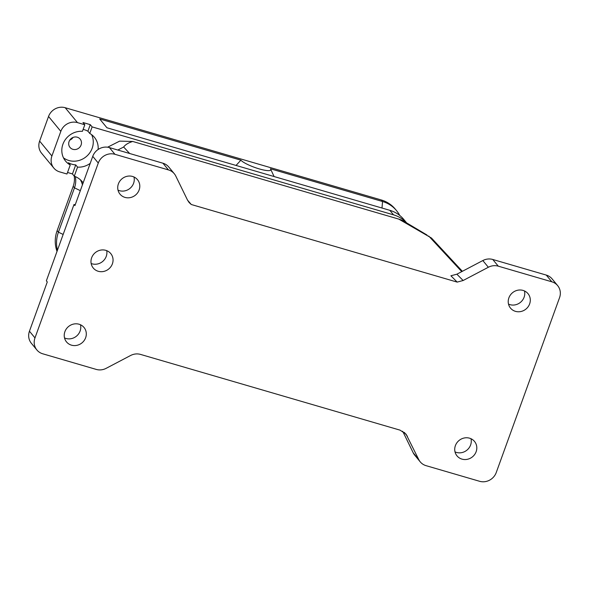 <?xml version="1.0" encoding="UTF-8"?>
<svg xmlns="http://www.w3.org/2000/svg" width="589" height="589" viewBox="0 0 589 589"><rect width="100%" height="100%" fill="white"/><g stroke="black" fill="none" stroke-linecap="round" stroke-linejoin="round"><path stroke-width="0.88" d="M83.152 182.855A21.359 19.916 140.5 0 0 82.431 181.913A21.359 19.916 140.5 0 0 74.28 176.185L72.44 173.954A21.359 19.916 140.5 0 0 71.232 173.556L67.529 172.474M82.423 184.865A21.359 19.916 140.5 0 0 80.376 179.792M75.304 176.59A21.359 19.916 -39.5 0 1 74.479 187.854L58.429 232.191A32.042 29.87 140.5 0 0 57.457 250.178M74.214 176.096A21.359 19.916 -39.5 0 1 73.191 186.293L57.14 230.623A32.042 29.87 140.5 0 0 57.023 251.378M399.747 215.464A32.042 29.87 140.5 0 0 396.581 210.693L395.293 209.132A32.042 29.87 140.5 0 0 381.26 199.951L65.202 107.713A13.348 12.443 140.5 0 0 48.541 116.467L39.632 141.095A13.348 12.443 140.5 0 0 41.532 153.147L53.813 168.049A13.348 12.443 -39.5 0 1 51.906 155.997L60.822 131.369A13.348 12.443 -39.5 0 1 77.483 122.615L84.809 124.75L82.968 122.519L90.286 124.654L87.916 131.214L89.756 133.445A18.686 17.427 -39.5 0 1 94.424 137.333A18.686 17.427 -39.5 0 1 98.12 149.488M90.22 163.337A18.686 17.427 -39.5 0 1 77.564 167.129L75.723 164.891A18.686 17.427 -39.5 0 1 68.398 162.755L70.238 164.994L66.977 174.013L59.651 171.878A13.348 12.443 -39.5 0 1 53.813 168.049M396.581 210.693A32.042 29.87 140.5 0 0 382.555 201.512L270.403 168.785A16.153 3.129 -160.1 0 1 270.682 169.212A16.153 3.129 -160.1 0 1 258.542 168.69A16.153 3.129 -160.1 0 1 240.879 160.171L236.056 165.443M240.879 160.171L99.688 118.963L106.933 127.761L389.8 210.31A32.042 29.87 -39.5 0 1 403.826 219.491L406.631 222.892M90.286 124.654L92.127 126.893L393.54 214.852A32.042 29.87 -39.5 0 1 406.513 222.819M69.76 140.138A6.567 6.126 140.5 0 0 73.043 137.436M70.238 164.994A18.686 17.427 -39.5 0 1 65.578 161.106A18.686 17.427 -39.5 0 1 62.913 144.231A18.686 17.427 -39.5 0 1 82.431 131.31L84.809 124.75M557.65 285.613L552.121 278.914A13.348 12.443 140.5 0 0 546.275 275.085L492.757 259.469A13.348 12.443 140.5 0 0 482.825 260.552L456.873 274.194L450.909 275.777L457.167 282.102L463.131 280.511L488.347 267.259A13.348 12.443 -39.5 0 1 498.287 266.169L551.805 281.792A13.348 12.443 -39.5 0 1 557.65 285.613A13.348 12.443 -39.5 0 1 559.55 297.666L496.247 472.533A13.348 12.443 -39.5 0 1 479.586 481.287L426.068 465.663A13.348 12.443 -39.5 0 1 420.222 461.842A13.348 12.443 -39.5 0 1 418.742 459.545L406.057 434.152L400.071 430.154L140.528 354.409C137.156 353.481 133.843 353.849 130.589 355.498L106.175 368.324A13.348 12.443 -39.5 0 1 96.243 369.413L42.725 353.79A13.348 12.443 -39.5 0 1 36.879 349.969A13.348 12.443 -39.5 0 1 34.979 337.917L98.275 163.05A13.348 12.443 -39.5 0 1 114.936 154.296L168.454 169.919A13.348 12.443 -39.5 0 1 174.3 173.74A13.348 12.443 -39.5 0 1 175.78 176.045L187.508 200.076L189.157 202.579L191.285 204.508L187.567 200.194M174.3 173.74L168.778 167.033A13.348 12.443 140.5 0 0 162.932 163.212L109.414 147.589A13.348 12.443 140.5 0 0 92.753 156.343L74.921 205.605L74 204.486L46.362 280.835L47.282 281.954L29.45 331.209A13.348 12.443 140.5 0 0 31.35 343.262L36.879 349.969M462.365 271.301L431.509 238.052L398.753 219.093A26.844 25.025 -39.5 0 1 404.334 221.523A26.844 25.025 -39.5 0 1 404.503 221.626M83.115 129.425A18.686 17.427 -39.5 0 1 87.916 131.214M129.661 153.501L123.646 147.014L117.8 150.04M123.638 147.014C125.369 144.651 128.395 142.803 132.724 141.463L119.626 141.132L107.596 147.206M132.724 141.463L398.753 219.093M457.167 282.102L191.285 204.508M92.127 126.893L89.756 133.445M77.564 167.129L74.28 176.185M270.682 169.212L274.099 176.545M91.604 134.653A18.686 17.427 -39.5 0 1 92.171 148.244A18.686 17.427 -39.5 0 1 63.479 157.83M69.082 141.507A6.567 6.126 -39.5 0 1 74.118 137.104A6.567 6.126 -39.5 0 1 80.156 139.085A6.567 6.126 -39.5 0 1 81.091 145.012A6.567 6.126 -39.5 0 1 76.055 149.415A6.567 6.126 -39.5 0 1 70.017 147.434A6.567 6.126 -39.5 0 1 69.082 141.507M75.723 164.891L72.44 173.954M75.201 204.832L74 204.486M508.513 304.108A11.346 10.58 140.5 0 0 524.107 297.209A11.346 10.58 140.5 0 0 524.482 290.951M529.629 303.909A11.346 10.58 -39.5 0 1 520.934 311.515A11.346 10.58 -39.5 0 1 510.501 308.099A11.346 10.58 -39.5 0 1 508.889 297.857A11.346 10.58 -39.5 0 1 517.584 290.252A11.346 10.58 -39.5 0 1 528.016 293.668A11.346 10.58 -39.5 0 1 529.629 303.909M118.389 183.901A11.346 10.58 -39.5 0 1 127.084 176.295A11.346 10.58 -39.5 0 1 137.517 179.711A11.346 10.58 -39.5 0 1 139.137 189.952A11.346 10.58 -39.5 0 1 130.441 197.558A11.346 10.58 -39.5 0 1 120.001 194.142A11.346 10.58 -39.5 0 1 118.389 183.901M455.393 445.63A11.346 10.58 -39.5 0 1 464.088 438.025A11.346 10.58 -39.5 0 1 474.52 441.441A11.346 10.58 -39.5 0 1 476.14 451.689A11.346 10.58 -39.5 0 1 467.438 459.287A11.346 10.58 -39.5 0 1 457.005 455.871A11.346 10.58 -39.5 0 1 455.393 445.63M64.893 331.673A11.346 10.58 -39.5 0 1 73.588 324.068A11.346 10.58 -39.5 0 1 84.028 327.484A11.346 10.58 -39.5 0 1 85.641 337.725A11.346 10.58 -39.5 0 1 76.945 345.331A11.346 10.58 -39.5 0 1 66.513 341.914A11.346 10.58 -39.5 0 1 64.893 331.673M91.641 257.783A11.346 10.58 -39.5 0 1 100.336 250.178A11.346 10.58 -39.5 0 1 110.769 253.594A11.346 10.58 -39.5 0 1 112.389 263.843A11.346 10.58 -39.5 0 1 103.693 271.441A11.346 10.58 -39.5 0 1 93.261 268.024A11.346 10.58 -39.5 0 1 91.641 257.783M91.155 263.504A11.346 10.58 140.5 0 0 92.083 263.82A11.346 10.58 140.5 0 0 106.241 256.377A11.346 10.58 140.5 0 0 106.734 250.664M133.983 176.994A11.346 10.58 -39.5 0 1 133.607 183.245A11.346 10.58 -39.5 0 1 118.014 190.151M455.017 451.888A11.346 10.58 140.5 0 0 470.611 444.982A11.346 10.58 140.5 0 0 470.986 438.724M402.699 431.266L413.22 452.838A13.348 12.443 140.5 0 0 414.7 455.135L420.222 461.842M64.518 337.924A11.346 10.58 140.5 0 0 80.111 331.018A11.346 10.58 140.5 0 0 80.487 324.767M80.332 190.652L74.479 187.854L73.191 186.293M51.906 155.997L39.632 141.095M60.822 131.369L48.541 116.467M77.483 122.615L65.202 107.713M63.156 234.444L58.429 232.191L57.14 230.623M381.26 199.951L382.555 201.512L381.989 208.027M389.8 210.31L393.54 214.852M114.936 154.296L109.414 147.589M98.275 163.05L92.753 156.343M461.739 271.632L428.718 236.042M498.287 266.169L492.757 259.469M482.825 260.552L488.347 267.259M162.932 163.212L168.454 169.919M34.979 337.917L29.45 331.209M463.131 280.511L456.873 274.194M546.275 275.085L551.805 281.792M418.742 459.545L413.22 452.838M404.29 432.363L407.397 436.28M404.334 221.523L426.996 235.018"/></g></svg>
